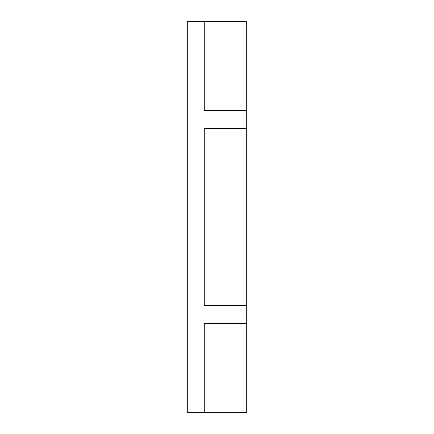 <?xml version="1.0" encoding="UTF-8"?>
<svg xmlns="http://www.w3.org/2000/svg" width="434" height="434" viewBox="0 0 434 434"><rect width="100%" height="100%" fill="white"/><g stroke="black" fill="none" stroke-linecap="round" stroke-linejoin="round"><path stroke-width="0.65" d="M246.718 21.977L246.718 110.524L204.262 110.524L204.262 21.977L246.718 21.977L246.718 21.7L187.282 21.7L187.282 412.3L246.718 412.3L246.718 412.023L204.262 412.023L204.262 323.476L246.718 323.476L246.718 305.552L204.262 305.552L204.262 128.448L246.718 128.448L246.718 305.552M246.718 323.476L246.718 412.023M246.718 110.524L246.718 128.448"/></g></svg>
